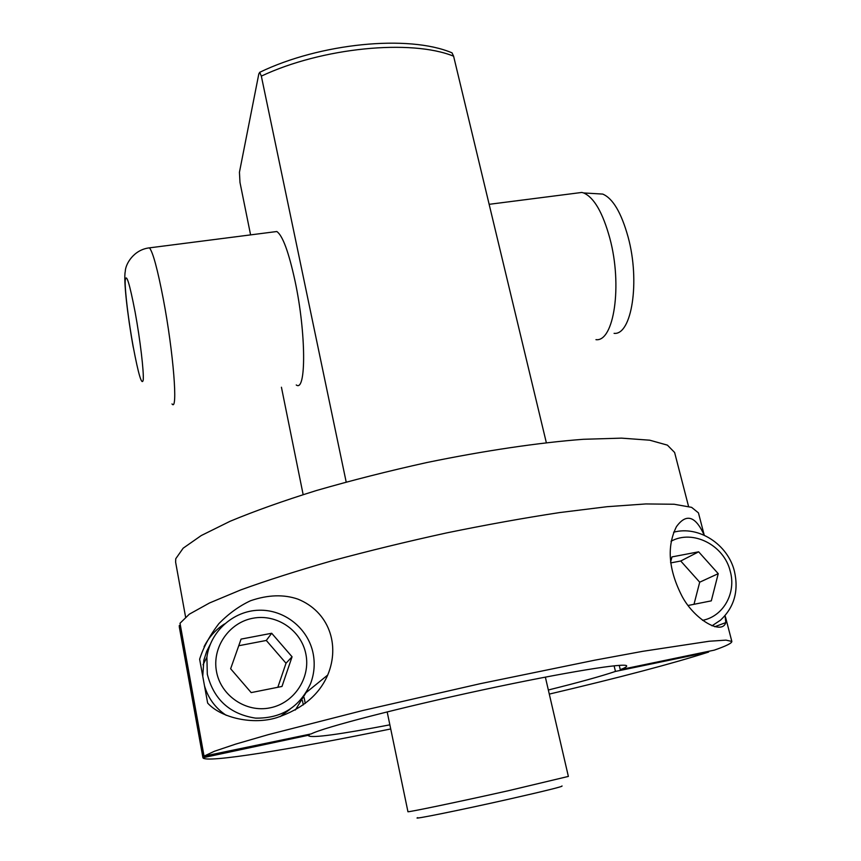 <?xml version="1.0" encoding="UTF-8"?>
<svg xmlns="http://www.w3.org/2000/svg" width="861" height="861" viewBox="0 0 861 861"><rect width="100%" height="100%" fill="white"/><g stroke="black" fill="none" stroke-linecap="round" stroke-linejoin="round"><path stroke-width="1.29" d="M417.768 817.659C410.245 820.232 460.129 810.179 508.431 799.277C546.208 790.71 564.052 786.265 561.953 785.964M387.17 711.886L407.942 811.686C405.983 812.816 458.881 801.806 508.647 790.656L568.368 776.418L545.357 677.112M259.71 72.313L261.335 76.123C322.089 47.484 411.257 38.939 453.607 56.202L452.014 52.844C408.598 34.365 319.894 43.201 259.71 72.313L258.817 73.917L239.444 172.232L239.982 182.435L250.594 234.892M281.429 387.235L303.147 494.601M453.607 56.202L546.337 442.683M261.335 76.123L346.187 482.02M620.286 669.675C624.666 667.985 626.786 666.758 626.668 665.994C627.174 662.249 565.096 672.183 482.429 689.952C399.795 707.677 323.381 727.556 311.251 733.884L204.046 756.152L214.324 751.298L235.742 744.087L268.277 734.648L362.524 710.573L480.158 683.709L594.79 660.172L642.78 651.314L709.26 641.241L725.995 640.132L731.839 641.434C731.979 643.135 726.103 646.041 714.243 650.152L620.286 669.675L619.231 665.359M548.339 689.995C578.764 682.439 601.139 676.24 615.464 671.419L708.635 652.057L708.452 651.357M615.464 671.419L614.097 665.801M390.722 728.955C292.062 749.178 204.66 763.589 202.927 757.723L179.314 627.002L179.282 625.538L180.39 625.334M204.046 756.152L180.014 623.256L189.312 614.184L209.546 602.958L240.703 589.936C266.662 580.518 297.056 570.811 331.883 560.834C368.616 550.922 406.866 541.612 446.655 532.905C486.271 524.79 523.875 518.021 559.456 512.596L607.113 506.698L645.782 503.943L674.12 504.245L691.609 507.344L698.443 512.865L704.255 535.241C695.527 515.943 686.26 513.091 676.445 526.674C666.554 546.541 668.47 569.821 682.181 596.522C694.838 620.103 722.002 635.257 725.791 622.6L725.08 615.626M185.578 616.993L175.622 562.19L175.752 558.746L183.167 548.188L201.259 535.542L230.081 521.282C254.404 511.143 283.172 500.898 316.374 490.544C351.514 480.395 388.311 471.064 426.776 462.551C484.399 450.68 539.094 442.629 583.349 439.293L621.534 438.141L649.743 440.197L667.404 445.137L674.615 452.477L688.552 506.408M452.014 52.844L451.336 52.575M575.643 193.23L581.832 192.444L583.629 192.939C594.025 197.46 602.754 212.559 609.825 238.249C622.643 285.572 613.861 342.097 595.963 339.664M273.766 231.921L276.811 231.523C282.645 235.483 288.726 252.025 295.065 281.149C306.247 333.368 306.279 392.702 296.249 384.975M596.673 193.714L602.732 194.08C612.871 198.385 621.33 212.699 628.1 237.012C640.369 281.762 631.587 335.424 614.076 333.347M202.927 757.723L309.228 735.079L309.077 734.336M303.298 704.911L302.448 700.574M203.056 757.153L179.282 625.538M305.268 703.437L304.116 697.604M210.224 644.448L206.694 651.336L203.842 660.193L202.755 676.305L199.634 659.203C203.379 647.311 209.793 635.45 218.866 623.633C228.735 613.592 239.304 605.961 250.562 600.73C267.965 594.768 283.753 594.241 297.938 599.138C328.805 611.633 340.375 644.749 327.707 675.046C319.205 694.805 302.233 709.001 276.801 717.643C253.112 725.113 221.148 718.052 207.652 703.071L204.498 685.83C208.168 698.293 215.411 708.129 226.217 715.319M708.635 652.057C672.775 663.519 619.662 677.532 549.296 694.095M309.228 735.079L308.701 735.907C312.683 738.092 339.74 734.401 389.861 724.833M295.323 710.024L307.022 691.082M224.538 623.924C215.648 629.628 208.825 637.237 204.057 646.751M280.105 716.653L289.909 709.356M711.993 625.818L720.506 620.168C734.229 607.285 738.878 591.001 734.433 571.306C727.9 544.27 698.486 525.35 673.614 532.227M202.755 676.305L204.498 685.83M313.146 653.531C308.216 628.39 284.421 609.405 258.892 610.223C233.363 610.836 210.256 631.404 206.888 657.244L207.307 674.195C213.711 699.476 229.779 714.124 255.513 718.128C281.461 718.58 299.811 707.075 310.573 683.602C314.265 673.786 315.126 663.766 313.146 653.531M216.498 671.526C220.771 695.763 246.117 712.919 270.139 707.839C294.225 703.125 310.778 677.801 305.87 654.091C301.318 630.317 276.704 613.613 252.973 618.23C229.177 622.481 211.881 647.343 216.498 671.526M702.544 620.34C723.423 616.401 736.413 592.992 730.257 571.317C724.133 545.099 692.718 529.095 671.042 541.268M688.057 605.487L711.304 600.849L718.235 573.663L698.648 551.815L671.978 556.906L670.59 562.136M241.069 639.11L230.64 668.76L251.186 692.599L281.988 686.454L292.062 656.782L271.689 633.265L241.069 639.11M698.648 551.815L680.728 561.006L670.687 562.922M718.235 573.663L699.702 582.197L680.728 561.006M693.998 604.304L699.702 582.197M271.689 633.265L266.297 640.455L238.734 645.739M292.062 656.782L286.013 663.228L266.297 640.455M277.823 687.282L286.013 663.228M172.006 403.927C178.109 412.462 173.502 352.59 163.31 299.111C157.574 269.278 152.957 252.198 149.459 247.85L147.812 248.065M133.207 346.703C138.535 374.869 141.871 385.965 143.227 379.992C143.981 371.952 140.171 339.664 135.145 312.209C129.462 282.774 126.136 272.302 125.189 280.804C124.823 290.749 128.558 321.142 133.207 346.703M489.145 204.315L581.832 192.444M133.24 347.284C127.331 314.437 123.424 279.373 125.265 271.527C125.415 263.961 133.875 249.572 149.459 247.85L276.811 231.523M602.732 194.08L583.629 192.939M731.839 641.434L725.457 616.853M203.024 664.778L206.888 657.244M714.748 626.743L725.791 622.589M306.581 692.222L327.707 675.046"/></g></svg>
